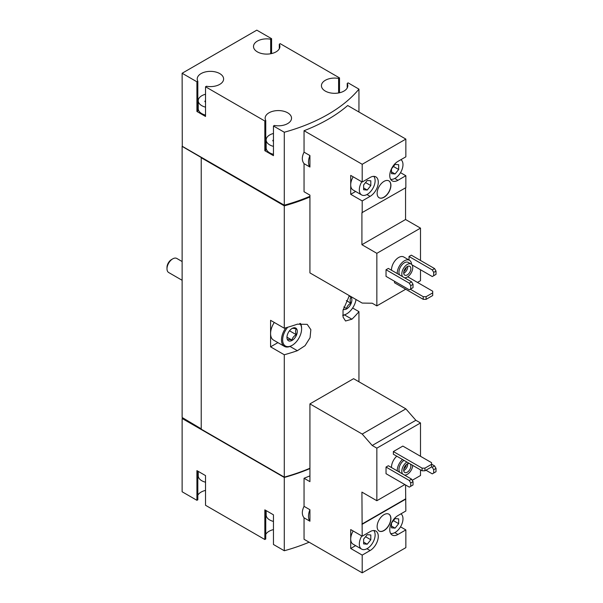 <?xml version="1.0" encoding="UTF-8"?>
<svg xmlns="http://www.w3.org/2000/svg" width="603" height="603" viewBox="0 0 603 603"><rect width="100%" height="100%" fill="white"/><g stroke="black" fill="none" stroke-linecap="round" stroke-linejoin="round"><path stroke-width="0.9" d="M198.236 471.388L198.236 475.767A12.188 7.032 0 0 0 201.801 480.742A12.188 7.032 0 0 0 205.533 482.212M266.157 510.598L266.157 514.985A12.188 7.032 0 0 0 269.722 519.959A12.188 7.032 0 0 0 273.453 521.429M391.498 467.566A10.153 5.864 -60 0 1 396.774 456.185M412.241 480.282L420.502 475.518L420.502 469.88M420.502 456.283L420.502 422.959L415.859 420.276L405.849 408.864L353.584 378.684L309.927 403.889L309.927 481.654L304.048 478.262L304.048 506.339C301.756 511.035 301.756 514.864 304.048 517.826L304.048 539.278L362.199 572.85L362.199 555.107L350.712 548.474L355.627 545.64M353.17 530.994A11.171 6.452 120 0 0 350.712 539.022L350.712 529.57L362.199 536.203L361.913 492.101L376.845 500.724L376.845 448.157L420.502 422.959M376.845 500.724L404.847 484.556M386.033 467.061L386.033 473.694L409.301 487.126L413.032 484.97L413.032 481.654L411.593 479.166L388.332 465.735L386.033 467.061L409.301 480.493L411.593 479.166M402.834 446.084L393.36 451.557L393.36 454.21L422.077 470.792L424.949 470.792L431.56 466.978L431.56 462.667L402.834 446.084M411.992 264.838L432.276 276.543L433.708 275.714L433.708 272.398L432.276 269.91L409.015 256.479L409.015 260.014M409.015 256.479L411.306 255.152L434.575 268.584L436.007 271.071L433.708 272.398M417.487 282.43L420.502 280.689L420.502 269.745M420.502 260.458L420.502 228.13L405.563 219.507L405.563 187.834M362.199 182.031L350.712 175.398L350.712 194.302L362.199 200.935L370.099 196.374A11.578 6.686 -60 0 0 377.659 186.176A11.578 6.686 -60 0 0 375.888 176.898A11.578 6.686 -60 0 0 370.099 177.47L362.199 182.031L362.199 164.287L304.048 130.715L304.048 152.167L309.927 155.559L309.927 167.046L304.048 163.654L304.048 191.739L309.927 195.131L309.927 272.895L362.199 303.075L372.209 303.219L376.845 305.894L376.845 253.328L420.502 228.13M376.845 305.894L405.706 289.229M386.033 269.745L386.033 276.378L409.301 289.809L413.032 287.654L413.032 284.337L411.593 281.85L388.332 268.418L386.033 269.745L409.301 283.176L411.593 281.85M391.498 270.25A10.153 5.864 -60 0 1 395.787 259.84A10.153 5.864 -60 0 1 403.746 256.976L409.49 260.292A10.153 5.864 -60 0 1 411.578 264.37M394.505 281.269L394.505 282.762L423.231 299.344L426.102 299.344L432.705 295.53L432.705 291.219L407.703 276.785M284.284 477.455L284.284 550.75L273.453 544.494L273.453 514.819L264.838 509.844L264.838 539.519L205.533 505.284L205.533 475.601L196.917 470.626L196.917 500.309L182.129 491.769L182.129 418.482L284.284 477.455A158.401 91.452 0 0 0 309.927 468.584M284.284 550.75A158.401 91.452 0 0 0 309.128 542.21M309.927 475.873A158.401 91.452 180 0 1 304.048 478.262M376.845 253.328L361.913 244.705L361.913 212.708L405.849 187.669L405.849 175.729L400.52 172.654M405.849 175.729L397.957 180.289A11.578 6.686 -60 0 1 392.169 180.862A11.578 6.686 -60 0 1 390.39 171.591A11.578 6.686 -60 0 1 397.957 161.385L405.849 156.825L405.849 139.089L347.705 105.517A158.401 91.452 180 0 1 304.048 130.715M362.199 212.874L362.199 200.935M377.131 193.307A9.746 5.631 120 0 0 379.151 197.769A9.746 5.631 120 0 0 388.897 192.138A9.746 5.631 120 0 0 388.897 180.885A9.746 5.631 120 0 0 381.39 183.5A9.746 5.631 120 0 0 377.131 193.307M362.199 164.287L405.849 139.089M271.591 53.561L271.591 38.69L256.803 30.15L182.129 73.257L196.917 81.797L196.917 111.48L205.533 116.454L205.533 86.772L264.838 121.015L264.838 150.697L273.453 155.664L273.453 125.989L284.284 132.238L284.284 205.193A158.401 91.452 0 0 0 309.927 196.314M284.284 132.238A158.401 91.452 0 0 0 358.951 89.131L358.951 112.007M304.048 152.167C301.756 156.863 301.756 160.692 304.048 163.654M205.533 94.256A12.188 7.032 0 0 0 198.236 100.701A12.188 7.032 0 0 0 201.801 105.676A12.188 7.032 0 0 0 205.533 107.146M205.487 101.96L205.487 100.807A1.138 0.656 0 0 0 204.884 101.379A1.138 0.656 0 0 0 205.533 101.975M273.453 133.474A12.188 7.032 0 0 0 266.157 139.919A12.188 7.032 0 0 0 269.722 144.893A12.188 7.032 0 0 0 273.453 146.363M273.408 141.177L273.408 140.017A1.138 0.656 0 0 0 272.805 140.597A1.138 0.656 0 0 0 273.453 141.192M182.129 73.257L182.272 146.469L284.284 205.857L284.284 328.228L270.581 320.321L270.581 346.846L284.284 354.76L284.284 477.124A158.401 91.452 0 0 0 309.927 468.252M349.356 295.658L343.017 310.379L343.069 317.11L345.534 321L351.933 319.198A158.401 91.452 0 0 0 358.951 311.645L358.951 381.782M284.284 205.857A158.401 91.452 0 0 0 309.927 196.977M284.284 354.76A158.401 91.452 0 0 0 297.369 350.705L305.073 345.67L310.055 337.725L310.854 329.683L307.213 324.361L297.369 324.173A158.401 91.452 180 0 1 284.284 328.228M358.951 311.645L352.634 307.997M201.229 157.911L201.229 429.178L284.284 477.124M284.284 205.193L182.129 146.22L182.129 417.487L201.229 428.846M339.512 92.779L339.512 77.9L280.207 43.665L279.295 44.192L279.295 48.775M358.951 89.131L348.127 82.875L347.215 83.402L347.215 87.993M283.87 476.89L201.372 429.261M270.581 346.846L277.908 342.617M299.759 323.525A13.402 7.741 -60 0 1 301.598 328.944A13.402 7.741 -60 0 1 292.123 345.353L291.55 345.685A14.216 8.208 -60 0 1 284.443 346.393L273.528 340.092A14.216 8.208 -60 0 1 270.581 333.587A14.216 8.208 -60 0 1 274.282 322.454M339.512 77.9L338.6 78.428A13.198 7.62 0 0 0 321.429 85.694A13.198 7.62 0 0 0 334.627 93.314A13.198 7.62 0 0 0 347.825 85.694A13.198 7.62 0 0 0 347.215 83.402M271.591 38.69L270.679 39.218A13.198 7.62 0 0 0 253.509 46.484A13.198 7.62 0 0 0 266.707 54.104A13.198 7.62 0 0 0 279.905 46.484A13.198 7.62 0 0 0 279.295 44.192M205.533 86.772L206.445 86.252A13.198 7.62 0 0 0 223.615 78.978A13.198 7.62 0 0 0 210.417 71.358A13.198 7.62 0 0 0 197.219 78.978A13.198 7.62 0 0 0 197.829 81.277L196.917 81.797M273.453 125.989L274.365 125.462A13.198 7.62 0 0 0 291.535 118.196A13.198 7.62 0 0 0 278.337 110.575A13.198 7.62 0 0 0 265.139 118.196A13.198 7.62 0 0 0 265.75 120.487L264.838 121.015M283.87 204.96L283.87 205.457A158.401 91.452 0 0 0 309.927 196.374M201.372 157.828L283.87 205.457M182.701 418.15L182.129 418.482M273.453 529.622A13.198 7.62 0 0 0 265.75 534.409M265.75 510.364L265.75 538.999L264.838 539.519M205.533 490.412A13.198 7.62 0 0 0 197.829 495.199M197.829 471.154L197.829 499.781L196.917 500.309M270.679 39.218L270.679 53.75M196.917 111.48L197.829 110.952L197.829 81.277M198.236 105.729A13.198 7.62 0 0 0 197.829 106.369M198.236 100.701L198.236 108.661A12.188 7.032 0 0 0 201.801 113.635A12.188 7.032 0 0 0 205.533 115.105M264.838 150.697L265.75 150.17L265.75 120.487M266.157 144.946A13.198 7.62 0 0 0 265.75 145.579M266.157 139.919L266.157 147.878A12.188 7.032 0 0 0 269.722 152.853A12.188 7.032 0 0 0 273.453 154.323M338.6 78.428L338.6 92.968M309.927 155.559A13.198 7.62 120 0 0 309.927 167.046M361.913 244.705L405.563 219.507M350.712 194.302L355.627 191.468M353.17 176.822A11.171 6.452 120 0 0 350.712 184.85A11.171 6.452 120 0 0 353.026 189.96L361.642 194.935A11.171 6.452 120 0 0 372.27 189.372A11.171 6.452 120 0 0 373.747 176.355M410.733 288.98L410.733 285.664L409.301 283.176M410.733 285.664L413.032 284.337M432.276 269.91L434.575 268.584M433.708 275.714L436.007 274.388L436.007 271.071M402.578 276.649A7.718 4.455 -60 0 1 403.95 267.679A7.718 4.455 -60 0 1 411.148 264.061A7.718 4.455 -60 0 1 412.331 270.242A7.718 4.455 -60 0 1 407.289 277.041A7.718 4.455 -60 0 1 404.53 277.772M407.289 274.885A5.08 2.932 -60 0 1 404.749 275.141A5.08 2.932 -60 0 1 404.749 269.277A5.08 2.932 -60 0 1 409.829 266.345A5.08 2.932 -60 0 1 410.605 270.415A5.08 2.932 -60 0 1 407.289 274.885M399.706 274.991A7.718 4.455 -60 0 1 401.078 266.021A7.718 4.455 -60 0 1 408.276 262.403L411.148 264.061M397.241 273.566A10.153 5.864 -60 0 1 401.53 263.157A10.153 5.864 -60 0 1 409.49 260.292M379.083 197.724A9.746 5.631 120 0 0 388.754 192.056A9.746 5.631 120 0 0 388.829 180.847M361.785 181.789A11.171 6.452 120 0 0 359.328 189.824A11.171 6.452 120 0 0 361.642 194.935M370.815 185.588L370.815 180.802L367.227 180.478L363.632 184.948L363.632 189.734L367.227 190.051L370.815 185.588L365.561 182.551M390.631 179.287A11.171 6.452 120 0 0 398.771 175.119A11.171 6.452 120 0 0 402.977 164.619A11.171 6.452 120 0 0 400.927 159.674M398.673 169.503L398.673 164.717L395.086 164.393L391.49 168.863L391.49 173.649L395.086 173.966L398.673 169.503L393.42 166.466M391.49 171.893L395.086 173.966M363.632 187.978L367.227 190.051M407.696 266.39A5.08 2.932 -60 0 1 404.131 273.061A5.08 2.932 -60 0 1 403.724 273.272M406.294 267.333A4.085 2.359 -60 0 1 403.837 271.584M394.792 532.637L397.957 534.462A11.578 6.686 120 0 1 392.169 535.042A11.578 6.686 120 0 1 390.39 525.763A11.578 6.686 120 0 1 397.957 515.565L405.849 511.005L405.563 484.97M400.52 526.826L405.849 529.909L405.849 547.645L362.199 572.85M361.785 535.969A11.171 6.452 120 0 0 359.328 543.996A11.171 6.452 120 0 0 361.642 549.114L353.026 544.14A11.171 6.452 120 0 1 350.712 539.022L350.712 548.474M376.845 448.157L372.209 445.481L362.199 434.062L309.927 403.889M309.927 509.739A13.198 7.62 120 0 0 309.927 521.226L309.927 509.739L304.048 506.339M309.927 521.226L304.048 517.826M362.199 434.062L405.849 408.864M372.209 445.481L415.859 420.276M377.131 526.592A9.746 5.631 120 0 0 379.151 531.055A9.746 5.631 120 0 0 388.897 525.424A9.746 5.631 120 0 0 388.897 514.171A9.746 5.631 120 0 0 381.39 516.779A9.746 5.631 120 0 0 377.131 526.592M362.199 524.271L405.849 499.065M366.933 548.722L370.099 550.547A11.578 6.686 120 0 0 377.659 540.348A11.578 6.686 120 0 0 375.888 531.07A11.578 6.686 120 0 0 370.099 531.642L362.199 536.203M370.099 550.547L362.199 555.107M397.957 534.462L405.849 529.909M361.913 524.105L405.563 498.9M361.642 549.114A11.171 6.452 120 0 0 372.27 543.552A11.171 6.452 120 0 0 373.747 530.527M370.815 539.76L370.815 534.974L367.227 534.65L363.632 539.12L363.632 543.906L367.227 544.223L370.815 539.76L365.561 536.723M390.631 533.459A11.171 6.452 120 0 0 398.771 529.291A11.171 6.452 120 0 0 402.977 518.799A11.171 6.452 120 0 0 400.927 513.846M398.673 523.675L398.673 518.889L395.086 518.572L391.49 523.035L391.49 527.821L395.086 528.145L398.673 523.675L393.42 520.645M391.49 526.072L395.086 528.145M363.632 542.15L367.227 544.223M410.733 486.297L410.733 482.98L409.301 480.493M410.733 482.98L413.032 481.654M425.959 470.212L432.276 473.86L433.708 473.031L433.708 469.714L436.007 468.388L434.575 465.9L431.56 464.159M433.708 469.714L432.276 467.227L434.575 465.9M432.276 467.227L431.56 466.812M433.708 473.031L436.007 471.704L436.007 468.388M410.304 289.229L423.231 296.691L423.231 299.344M423.231 296.691L426.102 296.691L426.102 299.344M426.102 296.691L432.705 292.877M393.36 451.557L422.077 468.139L422.077 470.792M422.077 468.139L424.949 468.139L424.949 470.792M424.949 468.139L431.56 464.325M379.083 531.009A9.746 5.631 120 0 0 388.754 525.341A9.746 5.631 120 0 0 388.829 514.125M412.731 465.395A7.718 4.455 -60 0 1 407.289 474.357A7.718 4.455 -60 0 1 404.53 475.089M402.578 473.958A7.718 4.455 -60 0 1 406.874 462.011M410.161 463.911A5.08 2.932 -60 0 1 410.5 468.056A5.08 2.932 -60 0 1 407.289 472.202A5.08 2.932 -60 0 1 404.749 472.45A5.08 2.932 -60 0 1 404.575 466.903A5.08 2.932 -60 0 1 409.445 463.496M399.706 472.3A7.718 4.455 -60 0 1 404.002 460.353M397.241 470.883A10.153 5.864 -60 0 1 402.518 459.501M407.696 463.699A5.08 2.932 -60 0 1 404.131 470.378A5.08 2.932 -60 0 1 403.724 470.589M406.294 464.649A4.085 2.359 -60 0 1 403.837 468.9M182.129 280.289L168.674 272.518A8.125 4.688 -60 0 1 166.993 268.802L166.993 267.378A6.377 3.686 -60 0 1 171.501 259.569L172.737 258.853A8.125 4.688 -60 0 1 176.8 258.453L182.129 261.529M166.993 268.802A8.125 4.688 -60 0 1 172.737 258.853M292.123 340.386A7.311 4.221 -60 0 1 286.953 337.401A7.311 4.221 -60 0 1 292.123 328.447A7.311 4.221 -60 0 1 297.294 331.431A7.311 4.221 -60 0 1 292.123 340.386M291.927 328.56C292.485 328.183 293.925 328.311 296.239 328.944C295.372 330.354 295.372 332.268 296.239 334.688C293.94 335.961 292.508 337.748 291.927 340.047C289.636 339.414 288.196 339.285 287.623 339.662M291.55 345.685L292.123 345.353A13.402 7.741 -60 0 1 282.92 342.338A13.402 7.741 -60 0 1 287.737 327.248M284.443 346.393A14.216 8.208 -60 0 1 285.867 327.783M300.362 323.412A14.216 8.208 -60 0 1 301.598 328.281L301.598 328.944M348.933 296.239A7.311 4.221 -60 0 1 351.73 301.327A7.311 4.221 -60 0 1 346.687 308.879A7.311 4.221 -60 0 1 343.213 309.331M350.803 297.437C349.936 298.854 349.936 300.769 350.803 303.181C348.511 304.455 347.072 306.241 346.499 308.54L343.793 306.98M356.011 299.503A13.402 7.741 -60 0 1 346.687 313.854A13.402 7.741 -60 0 1 342.753 315.135M346.114 314.186L346.687 313.854L346.114 314.186A14.216 8.208 -60 0 1 342.783 315.452M346.318 300.596L350.803 303.181M289.493 330.791L296.239 334.688M287.005 337.205L291.927 340.047M297.369 350.705L289.99 346.446M351.933 319.198L344.562 314.947M397.957 180.289L394.792 178.465M370.099 196.374L366.933 194.55"/></g></svg>
